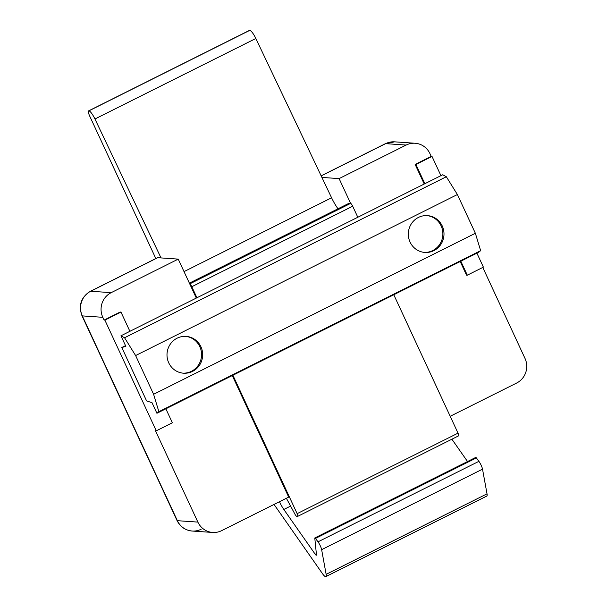<?xml version="1.0" encoding="UTF-8"?>
<svg xmlns="http://www.w3.org/2000/svg" width="607" height="607" viewBox="0 0 607 607"><rect width="100%" height="100%" fill="white"/><g stroke="black" fill="none" stroke-linecap="round" stroke-linejoin="round"><path stroke-width="0.91" d="M458.027 433.148L393.784 294.744L458.027 433.148L297.142 513.651L458.027 433.148A3.073 0.69 63.4 0 1 458.52 435.856A3.073 0.69 -116.6 0 0 458.611 435.841A3.073 0.69 -116.6 0 0 458.027 433.148M357.811 217.26L352.69 206.221L191.804 286.724L196.934 297.764L191.804 286.724A3.073 0.69 -116.6 0 0 189.733 283.901A3.073 0.69 63.4 0 1 191.804 286.724L352.69 206.221A3.073 0.69 -116.6 0 0 350.618 203.398L189.733 283.901L350.618 203.398L349.04 203.284L189.392 283.173L349.04 203.284A3.073 0.69 -116.6 0 0 348.949 203.307A3.073 0.69 -116.6 0 0 348.881 203.368A3.073 0.69 63.4 0 1 349.04 203.284L350.618 203.398A3.073 0.69 63.4 0 1 352.69 206.221L357.811 217.26M232.898 375.247L297.142 513.651L232.898 375.247M286.383 498.264L294.949 514.19A3.073 0.69 -116.6 0 0 296.664 516.299L297.635 516.367A3.073 0.69 -116.6 0 0 297.142 513.651A3.073 0.69 63.4 0 1 297.726 516.345A3.073 0.69 63.4 0 1 297.635 516.367L296.664 516.299A3.073 0.69 63.4 0 1 294.949 514.19L286.383 498.264M161.022 257.922L94.95 118.987A9.226 2.064 -116.6 0 0 88.895 110.861L88.797 110.853A6.153 1.373 -116.6 0 0 89.79 116.286L155.832 258.552L89.79 116.286A6.153 1.373 63.4 0 1 88.614 110.891A6.153 1.373 63.4 0 1 88.797 110.853L88.895 110.861A9.226 2.064 63.4 0 1 94.95 118.987L161.022 257.922M249.363 30.509A6.153 1.373 63.4 0 1 249.682 30.35L249.78 30.358A9.226 2.064 63.4 0 1 255.835 38.484L331.581 197.768L184.027 271.61L331.581 197.768L255.835 38.484L94.95 118.987L255.835 38.484A9.226 2.064 -116.6 0 0 249.78 30.358L88.895 110.861L249.682 30.35A6.153 1.373 -116.6 0 0 249.5 30.38L88.614 110.891M331.581 197.768A18.453 4.12 -116.6 0 0 337.993 208.785A18.453 4.12 63.4 0 1 331.581 197.768M325.876 576.597L486.761 496.094A9.226 2.064 -116.6 0 0 487.026 493.825L326.141 574.336A9.226 2.064 63.4 0 1 325.876 576.597A9.226 2.064 63.4 0 1 325.602 576.65A9.226 2.064 63.4 0 1 322.484 573.668L274.045 504.44L322.484 573.668A9.226 2.064 -116.6 0 0 325.602 576.65A9.226 2.064 -116.6 0 0 326.141 574.336L321.634 549.669A6.153 1.373 -116.6 0 0 318 541.839L315.488 538.424A1.844 0.41 -116.6 0 0 314.805 538.242L316.452 554.684A3.073 0.69 63.4 0 1 316.239 555.23A3.073 0.69 63.4 0 1 315.208 554.244L283.833 509.47A12.307 2.747 63.4 0 1 279.486 501.716A12.307 2.747 -116.6 0 0 283.833 509.47L315.208 554.244L316.353 553.667L315.208 554.244A3.073 0.69 -116.6 0 0 316.239 555.23A3.073 0.69 -116.6 0 0 316.33 555.215A3.073 0.69 -116.6 0 0 316.452 554.684L314.805 538.242A1.844 0.41 63.4 0 1 314.874 537.923A1.844 0.41 63.4 0 1 315.488 538.424L318 541.839A6.153 1.373 63.4 0 1 321.634 549.669L326.141 574.336L487.026 493.825L482.519 469.158L321.634 549.669L482.519 469.158A6.153 1.373 -116.6 0 0 478.885 461.335L318 541.839L478.885 461.335A6.153 1.373 63.4 0 1 482.519 469.158L487.026 493.825A9.226 2.064 63.4 0 1 486.48 496.147M475.683 457.739A1.844 0.41 63.4 0 1 476.374 457.913L315.488 538.424L476.374 457.913A1.844 0.41 -116.6 0 0 475.759 457.412L314.874 537.923M467.534 461.532L451.889 439.202L467.534 461.532M290.594 506.086L283.833 509.47L290.594 506.086M476.374 457.913L478.885 461.335M415.135 164.429L424.232 184.02L415.135 164.429L415.924 164.489L415.135 164.429L431.22 156.378L415.135 164.429M460.197 261.511L466.517 275.13L460.197 261.511M467.307 275.183L460.819 261.2L467.307 275.183L483.392 267.133L476.905 253.149L483.392 267.133L467.307 275.183L466.517 275.13M424.847 183.716L415.924 164.489L424.847 183.716M440.94 175.666L432.009 156.431L415.924 164.489L432.009 156.431L431.22 156.378L429.938 153.617A18.453 17.838 93.9 0 0 406.144 145.058L339.108 178.602L350.618 203.398L339.108 178.602L321.907 177.419L339.108 178.602L406.144 145.058A18.453 17.838 -86.1 0 1 415.12 143.252A18.453 17.838 -86.1 0 1 429.938 153.617L431.22 156.378L432.009 156.431L440.94 175.666M450.204 416.288L516.618 383.055A18.453 17.838 93.9 0 0 524.994 358.403L482.777 267.444L524.994 358.403A18.453 17.838 -86.1 0 1 516.618 383.055L450.204 416.288M321.149 175.833L385.362 143.692A9.226 2.064 63.4 0 1 385.642 143.647A18.453 17.838 -86.1 0 1 394.618 141.841A18.453 17.838 93.9 0 0 385.642 143.647L406.144 145.058L385.642 143.647L321.186 175.901L385.642 143.647A9.226 2.064 -116.6 0 0 385.362 143.692L394.618 141.841L415.12 143.252M426.774 215.591A18.453 17.831 -86.1 0 1 442.609 230.66A18.453 17.831 -86.1 0 1 432.753 250.554A18.453 17.831 93.9 0 0 442.609 230.66A18.453 17.831 93.9 0 0 426.774 215.591M424.24 252.391A18.453 17.831 93.9 0 0 432.753 250.554A18.453 17.831 -86.1 0 1 424.24 252.391M185.454 336.346A18.453 17.831 -86.1 0 1 201.289 351.423A18.453 17.831 -86.1 0 1 191.433 371.317A18.453 17.831 93.9 0 0 201.289 351.423A18.453 17.831 93.9 0 0 185.454 336.346M182.919 373.146A18.453 17.831 93.9 0 0 191.433 371.317A18.453 17.831 -86.1 0 1 182.919 373.146M155.475 430.773L197.867 522.096A18.453 17.838 93.9 0 0 221.661 530.647L288.697 497.103L232.276 375.558L288.697 497.103L221.661 530.647A18.453 17.838 -86.1 0 1 212.685 532.46A18.453 17.838 -86.1 0 1 197.867 522.096L177.365 520.685A18.453 17.838 93.9 0 0 192.184 531.042A18.453 17.838 -86.1 0 1 177.365 520.685L82.309 315.898L102.811 317.309L104.093 320.079L120.178 312.028L120.968 312.081L129.898 331.308L120.968 312.081L104.882 320.132L104.093 320.079L102.811 317.309A18.453 17.838 -86.1 0 1 111.187 292.657A18.453 17.838 93.9 0 0 102.811 317.309L82.309 315.898A18.453 17.838 -86.1 0 1 90.686 291.239L111.187 292.657L178.223 259.113L111.187 292.657L90.686 291.239A18.453 17.838 93.9 0 0 82.309 315.898A9.226 1.176 155.1 0 1 81.983 315.754A9.226 1.176 -24.9 0 0 82.309 315.898L177.365 520.685A9.226 1.176 155.1 0 1 177.039 520.54A9.226 1.176 -24.9 0 0 177.365 520.685L197.867 522.096L155.475 430.773L156.265 430.826L104.882 320.132L156.265 430.826L155.475 430.773M157.243 257.937A9.226 2.064 63.4 0 1 157.721 257.694L178.223 259.113L196.311 298.075L178.223 259.113L157.721 257.694L90.686 291.239L157.721 257.694A9.226 2.064 -116.6 0 0 157.448 257.747L90.413 291.292A9.226 2.064 63.4 0 1 90.686 291.239A9.226 2.064 -116.6 0 0 90.413 291.292C81.072 297.157 78.265 305.313 81.983 315.754L177.039 520.54C180.203 526.815 185.249 530.313 192.184 531.042A18.453 17.838 -86.1 0 0 201.16 529.236M172.35 422.776L156.265 430.826L172.35 422.776L165.863 408.792L172.35 422.776M120.178 312.028L104.093 320.079L104.882 320.132L120.968 312.081L120.178 312.028M191.425 371.325L192.54 371.401A18.453 17.838 93.9 0 0 202.359 351.263A18.453 17.838 93.9 0 0 186.099 336.384A18.453 17.838 93.9 0 0 177.123 338.19A18.453 17.838 -86.1 0 1 200.917 346.741A18.453 17.838 -86.1 0 1 192.54 371.401A18.453 17.838 -86.1 0 1 168.746 362.842A18.453 17.838 -86.1 0 1 177.123 338.19A18.453 17.838 93.9 0 0 167.304 358.32A18.453 17.838 93.9 0 0 183.564 373.206A18.453 17.838 93.9 0 0 192.54 371.401L191.425 371.325M146.598 400.908L121.802 347.5L125.52 345.641L121.802 347.5L125.861 346.369L120.952 335.785L124.556 337.758L135.619 355.55L153.601 394.292L475.372 233.278L457.382 194.536L135.619 355.55L457.382 194.536L446.327 176.743L124.556 337.758L446.327 176.743L442.715 174.77L120.952 335.785L442.715 174.77L446.327 176.743L457.382 194.536L475.372 233.278L153.601 394.292L158.875 411.683L480.638 250.676L475.372 233.278L480.638 250.676L158.875 411.683L153.601 394.292L135.619 355.55L124.556 337.758L120.952 335.785L125.861 346.369L121.802 347.5L146.598 400.908L152 402.684L146.598 400.908M418.451 217.427A18.453 17.838 -86.1 0 1 442.245 225.986A18.453 17.838 -86.1 0 1 433.861 250.638A18.453 17.838 -86.1 0 1 410.066 242.087A18.453 17.838 -86.1 0 1 418.451 217.427A18.453 17.838 93.9 0 0 408.632 237.565A18.453 17.838 93.9 0 0 424.885 252.444A18.453 17.838 93.9 0 0 433.861 250.638A18.453 17.838 93.9 0 0 443.679 230.508A18.453 17.838 93.9 0 0 427.427 215.622A18.453 17.838 93.9 0 0 418.451 217.427M152 402.684L156.917 413.276L158.875 411.683L156.917 413.276L152 402.684M432.745 250.562L433.861 250.638L432.745 250.562M478.68 252.262L156.917 413.276L478.68 252.262L480.638 250.676M458.611 435.841L297.726 516.345M348.949 203.307L189.384 283.15M212.685 532.46L192.184 531.042"/></g></svg>
